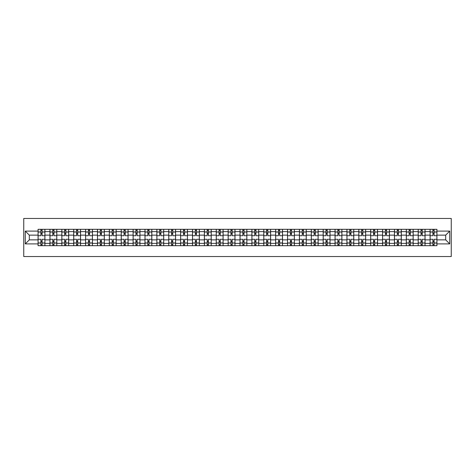 <?xml version="1.0" encoding="UTF-8"?>
<svg xmlns="http://www.w3.org/2000/svg" width="475" height="475" viewBox="0 0 475 475"><rect width="100%" height="100%" fill="white"/><g stroke="black" fill="none" stroke-linecap="round" stroke-linejoin="round"><path stroke-width="0.71" d="M23.75 256.536L451.25 256.536L451.25 218.464L23.75 218.464L23.75 256.536M49.946 245.688L49.946 231.634L44.917 231.634L44.917 245.688M44.917 231.634L44.917 229.312M49.946 231.634L49.946 229.312M56.798 229.312L56.798 245.688M61.827 245.688L61.827 229.312M68.679 229.312L68.679 245.688M73.702 245.688L73.702 229.312M80.56 229.312L80.56 245.688M85.583 245.688L85.583 229.312M92.435 229.312L92.435 245.688M97.464 245.688L97.464 229.312M104.316 229.312L104.316 245.688M109.339 245.688L109.339 229.312M116.197 229.312L116.197 245.688M121.22 245.688L121.22 229.312M128.072 229.312L128.072 245.688M133.101 245.688L133.101 229.312M139.953 229.312L139.953 245.688M144.982 245.688L144.982 229.312M151.834 229.312L151.834 245.688M156.857 245.688L156.857 229.312M163.709 229.312L163.709 245.688M168.738 245.688L168.738 229.312M175.59 229.312L175.59 245.688M180.619 245.688L180.619 229.312M187.471 229.312L187.471 245.688M192.494 245.688L192.494 229.312M199.352 229.312L199.352 245.688M204.375 245.688L204.375 229.312M211.227 229.312L211.227 245.688M216.256 245.688L216.256 229.312M223.107 229.312L223.107 245.688M228.137 245.688L228.137 229.312M234.988 229.312L234.988 245.688M240.012 245.688L240.012 229.312M246.863 229.312L246.863 245.688M251.893 245.688L251.893 229.312M258.744 229.312L258.744 245.688M263.773 245.688L263.773 229.312M270.625 229.312L270.625 245.688M275.648 245.688L275.648 229.312M282.506 229.312L282.506 245.688M287.529 245.688L287.529 229.312M294.381 229.312L294.381 245.688M299.41 245.688L299.41 229.312M306.262 229.312L306.262 245.688M311.291 245.688L311.291 229.312M318.143 229.312L318.143 245.688M323.166 245.688L323.166 229.312M330.018 229.312L330.018 245.688M335.047 245.688L335.047 229.312M341.899 229.312L341.899 245.688M346.928 245.688L346.928 229.312M353.78 229.312L353.78 245.688M358.803 245.688L358.803 229.312M365.661 229.312L365.661 245.688M370.684 245.688L370.684 229.312M377.536 229.312L377.536 245.688M382.565 245.688L382.565 229.312M389.417 229.312L389.417 245.688M394.44 245.688L394.44 229.312M401.298 229.312L401.298 245.688M406.321 245.688L406.321 229.312M413.173 229.312L413.173 245.688M418.202 245.688L418.202 229.312M425.054 229.312L425.054 245.688M430.083 245.688L430.083 229.312M430.083 239.863L425.054 239.863M418.202 239.863L413.173 239.863M406.321 239.863L401.298 239.863M394.44 239.863L389.417 239.863M382.565 239.863L377.536 239.863M370.684 239.863L365.661 239.863M358.803 239.863L353.78 239.863M346.928 239.863L341.899 239.863M335.047 239.863L330.018 239.863M323.166 239.863L318.143 239.863M311.291 239.863L306.262 239.863M299.41 239.863L294.381 239.863M287.529 239.863L282.506 239.863M275.648 239.863L270.625 239.863M263.773 239.863L258.744 239.863M251.893 239.863L246.863 239.863M240.012 239.863L234.988 239.863M228.137 239.863L223.107 239.863M216.256 239.863L211.227 239.863M204.375 239.863L199.352 239.863M192.494 239.863L187.471 239.863M180.619 239.863L175.59 239.863M168.738 239.863L163.709 239.863M156.857 239.863L151.834 239.863M144.982 239.863L139.953 239.863M133.101 239.863L128.072 239.863M121.22 239.863L116.197 239.863M109.339 239.863L104.316 239.863M97.464 239.863L92.435 239.863M85.583 239.863L80.56 239.863M73.702 239.863L68.679 239.863M61.827 239.863L56.798 239.863M49.946 239.863L44.917 239.863M430.083 235.137L425.054 235.137M418.202 235.137L413.173 235.137M406.321 235.137L401.298 235.137M394.44 235.137L389.417 235.137M382.565 235.137L377.536 235.137M370.684 235.137L365.661 235.137M358.803 235.137L353.78 235.137M346.928 235.137L341.899 235.137M335.047 235.137L330.018 235.137M323.166 235.137L318.143 235.137M311.291 235.137L306.262 235.137M299.41 235.137L294.381 235.137M287.529 235.137L282.506 235.137M275.648 235.137L270.625 235.137M263.773 235.137L258.744 235.137M251.893 235.137L246.863 235.137M240.012 235.137L234.988 235.137M228.137 235.137L223.107 235.137M216.256 235.137L211.227 235.137M204.375 235.137L199.352 235.137M192.494 235.137L187.471 235.137M180.619 235.137L175.59 235.137M168.738 235.137L163.709 235.137M156.857 235.137L151.834 235.137M144.982 235.137L139.953 235.137M133.101 235.137L128.072 235.137M121.22 235.137L116.197 235.137M109.339 235.137L104.316 235.137M97.464 235.137L92.435 235.137M85.583 235.137L80.56 235.137M73.702 235.137L68.679 235.137M61.827 235.137L56.798 235.137M49.946 235.137L44.917 235.137M29.308 239.863L38.065 239.863L38.065 235.137L29.308 235.137L29.308 239.863L25.276 243.895L25.276 231.105L38.065 231.105L38.065 235.137M436.935 235.137L436.935 239.863L445.692 239.863L445.692 235.137L436.935 235.137L436.935 229.312L38.065 229.312L38.065 231.105M436.935 231.105L449.724 231.105L449.724 243.895L436.935 243.895L436.935 239.863M38.065 239.863L38.065 245.688L436.935 245.688L436.935 243.895M38.065 243.895L25.276 243.895M42.103 244.542L40.886 244.542M40.886 230.458L42.103 230.458M53.984 244.542L52.761 244.542M52.761 230.458L53.984 230.458M65.859 244.542L64.642 244.542M64.642 230.458L65.859 230.458M77.74 244.542L76.522 244.542M76.522 230.458L77.74 230.458M89.621 244.542L88.397 244.542M88.397 230.458L89.621 230.458M101.496 244.542L100.278 244.542M100.278 230.458L101.496 230.458M113.377 244.542L112.159 244.542M112.159 230.458L113.377 230.458M125.258 244.542L124.04 244.542M124.04 230.458L125.258 230.458M137.138 244.542L135.915 244.542M135.915 230.458L137.138 230.458M149.013 244.542L147.796 244.542M147.796 230.458L149.013 230.458M160.894 244.542L159.677 244.542M159.677 230.458L160.894 230.458M172.775 244.542L171.552 244.542M171.552 230.458L172.775 230.458M184.65 244.542L183.433 244.542M183.433 230.458L184.65 230.458M196.531 244.542L195.314 244.542M195.314 230.458L196.531 230.458M208.412 244.542L207.195 244.542M207.195 230.458L208.412 230.458M220.293 244.542L219.07 244.542M219.07 230.458L220.293 230.458M232.168 244.542L230.951 244.542M230.951 230.458L232.168 230.458M244.049 244.542L242.832 244.542M242.832 230.458L244.049 230.458M255.93 244.542L254.707 244.542M254.707 230.458L255.93 230.458M267.805 244.542L266.588 244.542M266.588 230.458L267.805 230.458M279.686 244.542L278.469 244.542M278.469 230.458L279.686 230.458M291.567 244.542L290.35 244.542M290.35 230.458L291.567 230.458M303.448 244.542L302.225 244.542M302.225 230.458L303.448 230.458M315.323 244.542L314.106 244.542M314.106 230.458L315.323 230.458M327.204 244.542L325.987 244.542M325.987 230.458L327.204 230.458M339.085 244.542L337.862 244.542M337.862 230.458L339.085 230.458M350.96 244.542L349.742 244.542M349.742 230.458L350.96 230.458M362.841 244.542L361.623 244.542M361.623 230.458L362.841 230.458M374.722 244.542L373.504 244.542M373.504 230.458L374.722 230.458M386.603 244.542L385.379 244.542M385.379 230.458L386.603 230.458M398.478 244.542L397.26 244.542M397.26 230.458L398.478 230.458M410.358 244.542L409.141 244.542M409.141 230.458L410.358 230.458M422.239 244.542L421.016 244.542M421.016 230.458L422.239 230.458M434.114 244.542L432.897 244.542M432.897 230.458L434.114 230.458M25.276 231.105L29.308 235.137M445.692 239.863L449.724 243.895M445.692 235.137L449.724 231.105M44.882 245.688L44.882 235.713L42.103 235.713L42.103 229.312M40.886 229.312L40.886 235.713L38.107 235.713L38.107 229.312M44.882 235.713L44.882 229.312M38.107 245.688L38.107 239.287L40.886 239.287L40.886 245.688M42.103 245.688L42.103 239.287L44.882 239.287M40.886 234.033L42.103 234.033M38.107 239.287L38.107 235.713M42.103 240.967L40.886 240.967M42.103 244.696L40.886 244.696M40.886 241.953L42.103 241.953M42.103 233.047L40.886 233.047M40.886 230.304L42.103 230.304M56.762 245.688L56.762 235.713L53.984 235.713L53.984 229.312M52.761 229.312L52.761 235.713L49.982 235.713L49.982 229.312M56.762 235.713L56.762 229.312M49.982 245.688L49.982 239.287L52.761 239.287L52.761 245.688M53.984 245.688L53.984 239.287L56.762 239.287M52.761 234.033L53.984 234.033M49.982 239.287L49.982 235.713M53.984 240.967L52.761 240.967M53.984 244.696L52.761 244.696M52.761 241.953L53.984 241.953M53.984 233.047L52.761 233.047M52.761 230.304L53.984 230.304M68.638 245.688L68.638 235.713L65.859 235.713L65.859 229.312M64.642 229.312L64.642 235.713L61.863 235.713L61.863 229.312M68.638 235.713L68.638 229.312M61.863 245.688L61.863 239.287L64.642 239.287L64.642 245.688M65.859 245.688L65.859 239.287L68.638 239.287M64.642 234.033L65.859 234.033M61.863 239.287L61.863 235.713M65.859 240.967L64.642 240.967M65.859 244.696L64.642 244.696M64.642 241.953L65.859 241.953M65.859 233.047L64.642 233.047M64.642 230.304L65.859 230.304M80.518 245.688L80.518 235.713L77.74 235.713L77.74 229.312M76.522 229.312L76.522 235.713L73.744 235.713L73.744 229.312M80.518 235.713L80.518 229.312M73.744 245.688L73.744 239.287L76.522 239.287L76.522 245.688M77.74 245.688L77.74 239.287L80.518 239.287M76.522 234.033L77.74 234.033M73.744 239.287L73.744 235.713M77.74 240.967L76.522 240.967M77.74 244.696L76.522 244.696M76.522 241.953L77.74 241.953M77.74 233.047L76.522 233.047M76.522 230.304L77.74 230.304M92.399 245.688L92.399 235.713L89.621 235.713L89.621 229.312M88.397 229.312L88.397 235.713L85.619 235.713L85.619 229.312M92.399 235.713L92.399 229.312M85.619 245.688L85.619 239.287L88.397 239.287L88.397 245.688M89.621 245.688L89.621 239.287L92.399 239.287M88.397 234.033L89.621 234.033M85.619 239.287L85.619 235.713M89.621 240.967L88.397 240.967M89.621 244.696L88.397 244.696M88.397 241.953L89.621 241.953M89.621 233.047L88.397 233.047M88.397 230.304L89.621 230.304M104.28 245.688L104.28 235.713L101.496 235.713L101.496 229.312M100.278 229.312L100.278 235.713L97.5 235.713L97.5 229.312M104.28 235.713L104.28 229.312M97.5 245.688L97.5 239.287L100.278 239.287L100.278 245.688M101.496 245.688L101.496 239.287L104.28 239.287M100.278 234.033L101.496 234.033M97.5 239.287L97.5 235.713M101.496 240.967L100.278 240.967M101.496 244.696L100.278 244.696M100.278 241.953L101.496 241.953M101.496 233.047L100.278 233.047M100.278 230.304L101.496 230.304M116.155 245.688L116.155 235.713L113.377 235.713L113.377 229.312M112.159 229.312L112.159 235.713L109.381 235.713L109.381 229.312M116.155 235.713L116.155 229.312M109.381 245.688L109.381 239.287L112.159 239.287L112.159 245.688M113.377 245.688L113.377 239.287L116.155 239.287M112.159 234.033L113.377 234.033M109.381 239.287L109.381 235.713M113.377 240.967L112.159 240.967M113.377 244.696L112.159 244.696M112.159 241.953L113.377 241.953M113.377 233.047L112.159 233.047M112.159 230.304L113.377 230.304M128.036 245.688L128.036 235.713L125.258 235.713L125.258 229.312M124.04 229.312L124.04 235.713L121.262 235.713L121.262 229.312M128.036 235.713L128.036 229.312M121.262 245.688L121.262 239.287L124.04 239.287L124.04 245.688M125.258 245.688L125.258 239.287L128.036 239.287M124.04 234.033L125.258 234.033M121.262 239.287L121.262 235.713M125.258 240.967L124.04 240.967M125.258 244.696L124.04 244.696M124.04 241.953L125.258 241.953M125.258 233.047L124.04 233.047M124.04 230.304L125.258 230.304M139.917 245.688L139.917 235.713L137.138 235.713L137.138 229.312M135.915 229.312L135.915 235.713L133.137 235.713L133.137 229.312M139.917 235.713L139.917 229.312M133.137 245.688L133.137 239.287L135.915 239.287L135.915 245.688M137.138 245.688L137.138 239.287L139.917 239.287M135.915 234.033L137.138 234.033M133.137 239.287L133.137 235.713M137.138 240.967L135.915 240.967M137.138 244.696L135.915 244.696M135.915 241.953L137.138 241.953M137.138 233.047L135.915 233.047M135.915 230.304L137.138 230.304M151.792 245.688L151.792 235.713L149.013 235.713L149.013 229.312M147.796 229.312L147.796 235.713L145.018 235.713L145.018 229.312M151.792 235.713L151.792 229.312M145.018 245.688L145.018 239.287L147.796 239.287L147.796 245.688M149.013 245.688L149.013 239.287L151.792 239.287M147.796 234.033L149.013 234.033M145.018 239.287L145.018 235.713M149.013 240.967L147.796 240.967M149.013 244.696L147.796 244.696M147.796 241.953L149.013 241.953M149.013 233.047L147.796 233.047M147.796 230.304L149.013 230.304M163.673 245.688L163.673 235.713L160.894 235.713L160.894 229.312M159.677 229.312L159.677 235.713L156.898 235.713L156.898 229.312M163.673 235.713L163.673 229.312M156.898 245.688L156.898 239.287L159.677 239.287L159.677 245.688M160.894 245.688L160.894 239.287L163.673 239.287M159.677 234.033L160.894 234.033M156.898 239.287L156.898 235.713M160.894 240.967L159.677 240.967M160.894 244.696L159.677 244.696M159.677 241.953L160.894 241.953M160.894 233.047L159.677 233.047M159.677 230.304L160.894 230.304M175.554 245.688L175.554 235.713L172.775 235.713L172.775 229.312M171.552 229.312L171.552 235.713L168.773 235.713L168.773 229.312M175.554 235.713L175.554 229.312M168.773 245.688L168.773 239.287L171.552 239.287L171.552 245.688M172.775 245.688L172.775 239.287L175.554 239.287M171.552 234.033L172.775 234.033M168.773 239.287L168.773 235.713M172.775 240.967L171.552 240.967M172.775 244.696L171.552 244.696M171.552 241.953L172.775 241.953M172.775 233.047L171.552 233.047M171.552 230.304L172.775 230.304M187.435 245.688L187.435 235.713L184.65 235.713L184.65 229.312M183.433 229.312L183.433 235.713L180.654 235.713L180.654 229.312M187.435 235.713L187.435 229.312M180.654 245.688L180.654 239.287L183.433 239.287L183.433 245.688M184.65 245.688L184.65 239.287L187.435 239.287M183.433 234.033L184.65 234.033M180.654 239.287L180.654 235.713M184.65 240.967L183.433 240.967M184.65 244.696L183.433 244.696M183.433 241.953L184.65 241.953M184.65 233.047L183.433 233.047M183.433 230.304L184.65 230.304M199.31 245.688L199.31 235.713L196.531 235.713L196.531 229.312M195.314 229.312L195.314 235.713L192.535 235.713L192.535 229.312M199.31 235.713L199.31 229.312M192.535 245.688L192.535 239.287L195.314 239.287L195.314 245.688M196.531 245.688L196.531 239.287L199.31 239.287M195.314 234.033L196.531 234.033M192.535 239.287L192.535 235.713M196.531 240.967L195.314 240.967M196.531 244.696L195.314 244.696M195.314 241.953L196.531 241.953M196.531 233.047L195.314 233.047M195.314 230.304L196.531 230.304M211.191 245.688L211.191 235.713L208.412 235.713L208.412 229.312M207.195 229.312L207.195 235.713L204.416 235.713L204.416 229.312M211.191 235.713L211.191 229.312M204.416 245.688L204.416 239.287L207.195 239.287L207.195 245.688M208.412 245.688L208.412 239.287L211.191 239.287M207.195 234.033L208.412 234.033M204.416 239.287L204.416 235.713M208.412 240.967L207.195 240.967M208.412 244.696L207.195 244.696M207.195 241.953L208.412 241.953M208.412 233.047L207.195 233.047M207.195 230.304L208.412 230.304M223.072 245.688L223.072 235.713L220.293 235.713L220.293 229.312M219.07 229.312L219.07 235.713L216.291 235.713L216.291 229.312M223.072 235.713L223.072 229.312M216.291 245.688L216.291 239.287L219.07 239.287L219.07 245.688M220.293 245.688L220.293 239.287L223.072 239.287M219.07 234.033L220.293 234.033M216.291 239.287L216.291 235.713M220.293 240.967L219.07 240.967M220.293 244.696L219.07 244.696M219.07 241.953L220.293 241.953M220.293 233.047L219.07 233.047M219.07 230.304L220.293 230.304M234.947 245.688L234.947 235.713L232.168 235.713L232.168 229.312M230.951 229.312L230.951 235.713L228.172 235.713L228.172 229.312M234.947 235.713L234.947 229.312M228.172 245.688L228.172 239.287L230.951 239.287L230.951 245.688M232.168 245.688L232.168 239.287L234.947 239.287M230.951 234.033L232.168 234.033M228.172 239.287L228.172 235.713M232.168 240.967L230.951 240.967M232.168 244.696L230.951 244.696M230.951 241.953L232.168 241.953M232.168 233.047L230.951 233.047M230.951 230.304L232.168 230.304M246.828 245.688L246.828 235.713L244.049 235.713L244.049 229.312M242.832 229.312L242.832 235.713L240.053 235.713L240.053 229.312M246.828 235.713L246.828 229.312M240.053 245.688L240.053 239.287L242.832 239.287L242.832 245.688M244.049 245.688L244.049 239.287L246.828 239.287M242.832 234.033L244.049 234.033M240.053 239.287L240.053 235.713M244.049 240.967L242.832 240.967M244.049 244.696L242.832 244.696M242.832 241.953L244.049 241.953M244.049 233.047L242.832 233.047M242.832 230.304L244.049 230.304M258.709 245.688L258.709 235.713L255.93 235.713L255.93 229.312M254.707 229.312L254.707 235.713L251.928 235.713L251.928 229.312M258.709 235.713L258.709 229.312M251.928 245.688L251.928 239.287L254.707 239.287L254.707 245.688M255.93 245.688L255.93 239.287L258.709 239.287M254.707 234.033L255.93 234.033M251.928 239.287L251.928 235.713M255.93 240.967L254.707 240.967M255.93 244.696L254.707 244.696M254.707 241.953L255.93 241.953M255.93 233.047L254.707 233.047M254.707 230.304L255.93 230.304M270.584 245.688L270.584 235.713L267.805 235.713L267.805 229.312M266.588 229.312L266.588 235.713L263.809 235.713L263.809 229.312M270.584 235.713L270.584 229.312M263.809 245.688L263.809 239.287L266.588 239.287L266.588 245.688M267.805 245.688L267.805 239.287L270.584 239.287M266.588 234.033L267.805 234.033M263.809 239.287L263.809 235.713M267.805 240.967L266.588 240.967M267.805 244.696L266.588 244.696M266.588 241.953L267.805 241.953M267.805 233.047L266.588 233.047M266.588 230.304L267.805 230.304M282.465 245.688L282.465 235.713L279.686 235.713L279.686 229.312M278.469 229.312L278.469 235.713L275.69 235.713L275.69 229.312M282.465 235.713L282.465 229.312M275.69 245.688L275.69 239.287L278.469 239.287L278.469 245.688M279.686 245.688L279.686 239.287L282.465 239.287M278.469 234.033L279.686 234.033M275.69 239.287L275.69 235.713M279.686 240.967L278.469 240.967M279.686 244.696L278.469 244.696M278.469 241.953L279.686 241.953M279.686 233.047L278.469 233.047M278.469 230.304L279.686 230.304M294.346 245.688L294.346 235.713L291.567 235.713L291.567 229.312M290.35 229.312L290.35 235.713L287.565 235.713L287.565 229.312M294.346 235.713L294.346 229.312M287.565 245.688L287.565 239.287L290.35 239.287L290.35 245.688M291.567 245.688L291.567 239.287L294.346 239.287M290.35 234.033L291.567 234.033M287.565 239.287L287.565 235.713M291.567 240.967L290.35 240.967M291.567 244.696L290.35 244.696M290.35 241.953L291.567 241.953M291.567 233.047L290.35 233.047M290.35 230.304L291.567 230.304M306.227 245.688L306.227 235.713L303.448 235.713L303.448 229.312M302.225 229.312L302.225 235.713L299.446 235.713L299.446 229.312M306.227 235.713L306.227 229.312M299.446 245.688L299.446 239.287L302.225 239.287L302.225 245.688M303.448 245.688L303.448 239.287L306.227 239.287M302.225 234.033L303.448 234.033M299.446 239.287L299.446 235.713M303.448 240.967L302.225 240.967M303.448 244.696L302.225 244.696M302.225 241.953L303.448 241.953M303.448 233.047L302.225 233.047M302.225 230.304L303.448 230.304M318.102 245.688L318.102 235.713L315.323 235.713L315.323 229.312M314.106 229.312L314.106 235.713L311.327 235.713L311.327 229.312M318.102 235.713L318.102 229.312M311.327 245.688L311.327 239.287L314.106 239.287L314.106 245.688M315.323 245.688L315.323 239.287L318.102 239.287M314.106 234.033L315.323 234.033M311.327 239.287L311.327 235.713M315.323 240.967L314.106 240.967M315.323 244.696L314.106 244.696M314.106 241.953L315.323 241.953M315.323 233.047L314.106 233.047M314.106 230.304L315.323 230.304M329.983 245.688L329.983 235.713L327.204 235.713L327.204 229.312M325.987 229.312L325.987 235.713L323.208 235.713L323.208 229.312M329.983 235.713L329.983 229.312M323.208 245.688L323.208 239.287L325.987 239.287L325.987 245.688M327.204 245.688L327.204 239.287L329.983 239.287M325.987 234.033L327.204 234.033M323.208 239.287L323.208 235.713M327.204 240.967L325.987 240.967M327.204 244.696L325.987 244.696M325.987 241.953L327.204 241.953M327.204 233.047L325.987 233.047M325.987 230.304L327.204 230.304M341.863 245.688L341.863 235.713L339.085 235.713L339.085 229.312M337.862 229.312L337.862 235.713L335.083 235.713L335.083 229.312M341.863 235.713L341.863 229.312M335.083 245.688L335.083 239.287L337.862 239.287L337.862 245.688M339.085 245.688L339.085 239.287L341.863 239.287M337.862 234.033L339.085 234.033M335.083 239.287L335.083 235.713M339.085 240.967L337.862 240.967M339.085 244.696L337.862 244.696M337.862 241.953L339.085 241.953M339.085 233.047L337.862 233.047M337.862 230.304L339.085 230.304M353.738 245.688L353.738 235.713L350.96 235.713L350.96 229.312M349.742 229.312L349.742 235.713L346.964 235.713L346.964 229.312M353.738 235.713L353.738 229.312M346.964 245.688L346.964 239.287L349.742 239.287L349.742 245.688M350.96 245.688L350.96 239.287L353.738 239.287M349.742 234.033L350.96 234.033M346.964 239.287L346.964 235.713M350.96 240.967L349.742 240.967M350.96 244.696L349.742 244.696M349.742 241.953L350.96 241.953M350.96 233.047L349.742 233.047M349.742 230.304L350.96 230.304M365.619 245.688L365.619 235.713L362.841 235.713L362.841 229.312M361.623 229.312L361.623 235.713L358.845 235.713L358.845 229.312M365.619 235.713L365.619 229.312M358.845 245.688L358.845 239.287L361.623 239.287L361.623 245.688M362.841 245.688L362.841 239.287L365.619 239.287M361.623 234.033L362.841 234.033M358.845 239.287L358.845 235.713M362.841 240.967L361.623 240.967M362.841 244.696L361.623 244.696M361.623 241.953L362.841 241.953M362.841 233.047L361.623 233.047M361.623 230.304L362.841 230.304M377.5 245.688L377.5 235.713L374.722 235.713L374.722 229.312M373.504 229.312L373.504 235.713L370.72 235.713L370.72 229.312M377.5 235.713L377.5 229.312M370.72 245.688L370.72 239.287L373.504 239.287L373.504 245.688M374.722 245.688L374.722 239.287L377.5 239.287M373.504 234.033L374.722 234.033M370.72 239.287L370.72 235.713M374.722 240.967L373.504 240.967M374.722 244.696L373.504 244.696M373.504 241.953L374.722 241.953M374.722 233.047L373.504 233.047M373.504 230.304L374.722 230.304M389.381 245.688L389.381 235.713L386.603 235.713L386.603 229.312M385.379 229.312L385.379 235.713L382.601 235.713L382.601 229.312M389.381 235.713L389.381 229.312M382.601 245.688L382.601 239.287L385.379 239.287L385.379 245.688M386.603 245.688L386.603 239.287L389.381 239.287M385.379 234.033L386.603 234.033M382.601 239.287L382.601 235.713M386.603 240.967L385.379 240.967M386.603 244.696L385.379 244.696M385.379 241.953L386.603 241.953M386.603 233.047L385.379 233.047M385.379 230.304L386.603 230.304M401.256 245.688L401.256 235.713L398.478 235.713L398.478 229.312M397.26 229.312L397.26 235.713L394.482 235.713L394.482 229.312M401.256 235.713L401.256 229.312M394.482 245.688L394.482 239.287L397.26 239.287L397.26 245.688M398.478 245.688L398.478 239.287L401.256 239.287M397.26 234.033L398.478 234.033M394.482 239.287L394.482 235.713M398.478 240.967L397.26 240.967M398.478 244.696L397.26 244.696M397.26 241.953L398.478 241.953M398.478 233.047L397.26 233.047M397.26 230.304L398.478 230.304M413.137 245.688L413.137 235.713L410.358 235.713L410.358 229.312M409.141 229.312L409.141 235.713L406.363 235.713L406.363 229.312M413.137 235.713L413.137 229.312M406.363 245.688L406.363 239.287L409.141 239.287L409.141 245.688M410.358 245.688L410.358 239.287L413.137 239.287M409.141 234.033L410.358 234.033M406.363 239.287L406.363 235.713M410.358 240.967L409.141 240.967M410.358 244.696L409.141 244.696M409.141 241.953L410.358 241.953M410.358 233.047L409.141 233.047M409.141 230.304L410.358 230.304M425.018 245.688L425.018 235.713L422.239 235.713L422.239 229.312M421.016 229.312L421.016 235.713L418.238 235.713L418.238 229.312M425.018 235.713L425.018 229.312M418.238 245.688L418.238 239.287L421.016 239.287L421.016 245.688M422.239 245.688L422.239 239.287L425.018 239.287M421.016 234.033L422.239 234.033M418.238 239.287L418.238 235.713M422.239 240.967L421.016 240.967M422.239 244.696L421.016 244.696M421.016 241.953L422.239 241.953M422.239 233.047L421.016 233.047M421.016 230.304L422.239 230.304M436.893 245.688L436.893 235.713L434.114 235.713L434.114 229.312M432.897 229.312L432.897 235.713L430.118 235.713L430.118 229.312M436.893 235.713L436.893 229.312M430.118 245.688L430.118 239.287L432.897 239.287L432.897 245.688M434.114 245.688L434.114 239.287L436.893 239.287M432.897 234.033L434.114 234.033M430.118 239.287L430.118 235.713M434.114 240.967L432.897 240.967M434.114 244.696L432.897 244.696M432.897 241.953L434.114 241.953M434.114 233.047L432.897 233.047M432.897 230.304L434.114 230.304M418.202 231.634L413.173 231.634M406.321 231.634L401.298 231.634M394.44 231.634L389.417 231.634M382.565 231.634L377.536 231.634M370.684 231.634L365.661 231.634M358.803 231.634L353.78 231.634M346.928 231.634L341.899 231.634M335.047 231.634L330.018 231.634M323.166 231.634L318.143 231.634M311.291 231.634L306.262 231.634M299.41 231.634L294.381 231.634M287.529 231.634L282.506 231.634M275.648 231.634L270.625 231.634M263.773 231.634L258.744 231.634M251.893 231.634L246.863 231.634M240.012 231.634L234.988 231.634M228.137 231.634L223.107 231.634M216.256 231.634L211.227 231.634M204.375 231.634L199.352 231.634M192.494 231.634L187.471 231.634M180.619 231.634L175.59 231.634M168.738 231.634L163.709 231.634M156.857 231.634L151.834 231.634M144.982 231.634L139.953 231.634M133.101 231.634L128.072 231.634M121.22 231.634L116.197 231.634M109.339 231.634L104.316 231.634M97.464 231.634L92.435 231.634M85.583 231.634L80.56 231.634M73.702 231.634L68.679 231.634M61.827 231.634L56.798 231.634M430.083 231.634L425.054 231.634M418.202 243.366L413.173 243.366M406.321 243.366L401.298 243.366M394.44 243.366L389.417 243.366M382.565 243.366L377.536 243.366M370.684 243.366L365.661 243.366M358.803 243.366L353.78 243.366M346.928 243.366L341.899 243.366M335.047 243.366L330.018 243.366M323.166 243.366L318.143 243.366M311.291 243.366L306.262 243.366M299.41 243.366L294.381 243.366M287.529 243.366L282.506 243.366M275.648 243.366L270.625 243.366M263.773 243.366L258.744 243.366M251.893 243.366L246.863 243.366M240.012 243.366L234.988 243.366M228.137 243.366L223.107 243.366M216.256 243.366L211.227 243.366M204.375 243.366L199.352 243.366M192.494 243.366L187.471 243.366M180.619 243.366L175.59 243.366M168.738 243.366L163.709 243.366M156.857 243.366L151.834 243.366M144.982 243.366L139.953 243.366M133.101 243.366L128.072 243.366M121.22 243.366L116.197 243.366M109.339 243.366L104.316 243.366M97.464 243.366L92.435 243.366M85.583 243.366L80.56 243.366M73.702 243.366L68.679 243.366M61.827 243.366L56.798 243.366M49.946 243.366L44.917 243.366M430.083 243.366L425.054 243.366M44.882 231.942L42.103 231.942M40.886 231.942L38.107 231.942M40.886 232.043L38.107 232.043M40.886 242.957L38.107 242.957M40.886 243.058L38.107 243.058M44.882 243.058L42.103 243.058M44.882 232.043L42.103 232.043M44.882 242.957L42.103 242.957M56.762 231.942L53.984 231.942M52.761 231.942L49.982 231.942M52.761 232.043L49.982 232.043M52.761 242.957L49.982 242.957M52.761 243.058L49.982 243.058M56.762 243.058L53.984 243.058M56.762 232.043L53.984 232.043M56.762 242.957L53.984 242.957M68.638 231.942L65.859 231.942M64.642 231.942L61.863 231.942M64.642 232.043L61.863 232.043M64.642 242.957L61.863 242.957M64.642 243.058L61.863 243.058M68.638 243.058L65.859 243.058M68.638 232.043L65.859 232.043M68.638 242.957L65.859 242.957M80.518 231.942L77.74 231.942M76.522 231.942L73.744 231.942M76.522 232.043L73.744 232.043M76.522 242.957L73.744 242.957M76.522 243.058L73.744 243.058M80.518 243.058L77.74 243.058M80.518 232.043L77.74 232.043M80.518 242.957L77.74 242.957M92.399 231.942L89.621 231.942M88.397 231.942L85.619 231.942M88.397 232.043L85.619 232.043M88.397 242.957L85.619 242.957M88.397 243.058L85.619 243.058M92.399 243.058L89.621 243.058M92.399 232.043L89.621 232.043M92.399 242.957L89.621 242.957M104.28 231.942L101.496 231.942M100.278 231.942L97.5 231.942M100.278 232.043L97.5 232.043M100.278 242.957L97.5 242.957M100.278 243.058L97.5 243.058M104.28 243.058L101.496 243.058M104.28 232.043L101.496 232.043M104.28 242.957L101.496 242.957M116.155 231.942L113.377 231.942M112.159 231.942L109.381 231.942M112.159 232.043L109.381 232.043M112.159 242.957L109.381 242.957M112.159 243.058L109.381 243.058M116.155 243.058L113.377 243.058M116.155 232.043L113.377 232.043M116.155 242.957L113.377 242.957M128.036 231.942L125.258 231.942M124.04 231.942L121.262 231.942M124.04 232.043L121.262 232.043M124.04 242.957L121.262 242.957M124.04 243.058L121.262 243.058M128.036 243.058L125.258 243.058M128.036 232.043L125.258 232.043M128.036 242.957L125.258 242.957M139.917 231.942L137.138 231.942M135.915 231.942L133.137 231.942M135.915 232.043L133.137 232.043M135.915 242.957L133.137 242.957M135.915 243.058L133.137 243.058M139.917 243.058L137.138 243.058M139.917 232.043L137.138 232.043M139.917 242.957L137.138 242.957M151.792 231.942L149.013 231.942M147.796 231.942L145.018 231.942M147.796 232.043L145.018 232.043M147.796 242.957L145.018 242.957M147.796 243.058L145.018 243.058M151.792 243.058L149.013 243.058M151.792 232.043L149.013 232.043M151.792 242.957L149.013 242.957M163.673 231.942L160.894 231.942M159.677 231.942L156.898 231.942M159.677 232.043L156.898 232.043M159.677 242.957L156.898 242.957M159.677 243.058L156.898 243.058M163.673 243.058L160.894 243.058M163.673 232.043L160.894 232.043M163.673 242.957L160.894 242.957M175.554 231.942L172.775 231.942M171.552 231.942L168.773 231.942M171.552 232.043L168.773 232.043M171.552 242.957L168.773 242.957M171.552 243.058L168.773 243.058M175.554 243.058L172.775 243.058M175.554 232.043L172.775 232.043M175.554 242.957L172.775 242.957M187.435 231.942L184.65 231.942M183.433 231.942L180.654 231.942M183.433 232.043L180.654 232.043M183.433 242.957L180.654 242.957M183.433 243.058L180.654 243.058M187.435 243.058L184.65 243.058M187.435 232.043L184.65 232.043M187.435 242.957L184.65 242.957M199.31 231.942L196.531 231.942M195.314 231.942L192.535 231.942M195.314 232.043L192.535 232.043M195.314 242.957L192.535 242.957M195.314 243.058L192.535 243.058M199.31 243.058L196.531 243.058M199.31 232.043L196.531 232.043M199.31 242.957L196.531 242.957M211.191 231.942L208.412 231.942M207.195 231.942L204.416 231.942M207.195 232.043L204.416 232.043M207.195 242.957L204.416 242.957M207.195 243.058L204.416 243.058M211.191 243.058L208.412 243.058M211.191 232.043L208.412 232.043M211.191 242.957L208.412 242.957M223.072 231.942L220.293 231.942M219.07 231.942L216.291 231.942M219.07 232.043L216.291 232.043M219.07 242.957L216.291 242.957M219.07 243.058L216.291 243.058M223.072 243.058L220.293 243.058M223.072 232.043L220.293 232.043M223.072 242.957L220.293 242.957M234.947 231.942L232.168 231.942M230.951 231.942L228.172 231.942M230.951 232.043L228.172 232.043M230.951 242.957L228.172 242.957M230.951 243.058L228.172 243.058M234.947 243.058L232.168 243.058M234.947 232.043L232.168 232.043M234.947 242.957L232.168 242.957M246.828 231.942L244.049 231.942M242.832 231.942L240.053 231.942M242.832 232.043L240.053 232.043M242.832 242.957L240.053 242.957M242.832 243.058L240.053 243.058M246.828 243.058L244.049 243.058M246.828 232.043L244.049 232.043M246.828 242.957L244.049 242.957M258.709 231.942L255.93 231.942M254.707 231.942L251.928 231.942M254.707 232.043L251.928 232.043M254.707 242.957L251.928 242.957M254.707 243.058L251.928 243.058M258.709 243.058L255.93 243.058M258.709 232.043L255.93 232.043M258.709 242.957L255.93 242.957M270.584 231.942L267.805 231.942M266.588 231.942L263.809 231.942M266.588 232.043L263.809 232.043M266.588 242.957L263.809 242.957M266.588 243.058L263.809 243.058M270.584 243.058L267.805 243.058M270.584 232.043L267.805 232.043M270.584 242.957L267.805 242.957M282.465 231.942L279.686 231.942M278.469 231.942L275.69 231.942M278.469 232.043L275.69 232.043M278.469 242.957L275.69 242.957M278.469 243.058L275.69 243.058M282.465 243.058L279.686 243.058M282.465 232.043L279.686 232.043M282.465 242.957L279.686 242.957M294.346 231.942L291.567 231.942M290.35 231.942L287.565 231.942M290.35 232.043L287.565 232.043M290.35 242.957L287.565 242.957M290.35 243.058L287.565 243.058M294.346 243.058L291.567 243.058M294.346 232.043L291.567 232.043M294.346 242.957L291.567 242.957M306.227 231.942L303.448 231.942M302.225 231.942L299.446 231.942M302.225 232.043L299.446 232.043M302.225 242.957L299.446 242.957M302.225 243.058L299.446 243.058M306.227 243.058L303.448 243.058M306.227 232.043L303.448 232.043M306.227 242.957L303.448 242.957M318.102 231.942L315.323 231.942M314.106 231.942L311.327 231.942M314.106 232.043L311.327 232.043M314.106 242.957L311.327 242.957M314.106 243.058L311.327 243.058M318.102 243.058L315.323 243.058M318.102 232.043L315.323 232.043M318.102 242.957L315.323 242.957M329.983 231.942L327.204 231.942M325.987 231.942L323.208 231.942M325.987 232.043L323.208 232.043M325.987 242.957L323.208 242.957M325.987 243.058L323.208 243.058M329.983 243.058L327.204 243.058M329.983 232.043L327.204 232.043M329.983 242.957L327.204 242.957M341.863 231.942L339.085 231.942M337.862 231.942L335.083 231.942M337.862 232.043L335.083 232.043M337.862 242.957L335.083 242.957M337.862 243.058L335.083 243.058M341.863 243.058L339.085 243.058M341.863 232.043L339.085 232.043M341.863 242.957L339.085 242.957M353.738 231.942L350.96 231.942M349.742 231.942L346.964 231.942M349.742 232.043L346.964 232.043M349.742 242.957L346.964 242.957M349.742 243.058L346.964 243.058M353.738 243.058L350.96 243.058M353.738 232.043L350.96 232.043M353.738 242.957L350.96 242.957M365.619 231.942L362.841 231.942M361.623 231.942L358.845 231.942M361.623 232.043L358.845 232.043M361.623 242.957L358.845 242.957M361.623 243.058L358.845 243.058M365.619 243.058L362.841 243.058M365.619 232.043L362.841 232.043M365.619 242.957L362.841 242.957M377.5 231.942L374.722 231.942M373.504 231.942L370.72 231.942M373.504 232.043L370.72 232.043M373.504 242.957L370.72 242.957M373.504 243.058L370.72 243.058M377.5 243.058L374.722 243.058M377.5 232.043L374.722 232.043M377.5 242.957L374.722 242.957M389.381 231.942L386.603 231.942M385.379 231.942L382.601 231.942M385.379 232.043L382.601 232.043M385.379 242.957L382.601 242.957M385.379 243.058L382.601 243.058M389.381 243.058L386.603 243.058M389.381 232.043L386.603 232.043M389.381 242.957L386.603 242.957M401.256 231.942L398.478 231.942M397.26 231.942L394.482 231.942M397.26 232.043L394.482 232.043M397.26 242.957L394.482 242.957M397.26 243.058L394.482 243.058M401.256 243.058L398.478 243.058M401.256 232.043L398.478 232.043M401.256 242.957L398.478 242.957M413.137 231.942L410.358 231.942M409.141 231.942L406.363 231.942M409.141 232.043L406.363 232.043M409.141 242.957L406.363 242.957M409.141 243.058L406.363 243.058M413.137 243.058L410.358 243.058M413.137 232.043L410.358 232.043M413.137 242.957L410.358 242.957M425.018 231.942L422.239 231.942M421.016 231.942L418.238 231.942M421.016 232.043L418.238 232.043M421.016 242.957L418.238 242.957M421.016 243.058L418.238 243.058M425.018 243.058L422.239 243.058M425.018 232.043L422.239 232.043M425.018 242.957L422.239 242.957M436.893 231.942L434.114 231.942M432.897 231.942L430.118 231.942M432.897 232.043L430.118 232.043M432.897 242.957L430.118 242.957M432.897 243.058L430.118 243.058M436.893 243.058L434.114 243.058M436.893 232.043L434.114 232.043M436.893 242.957L434.114 242.957"/></g></svg>

